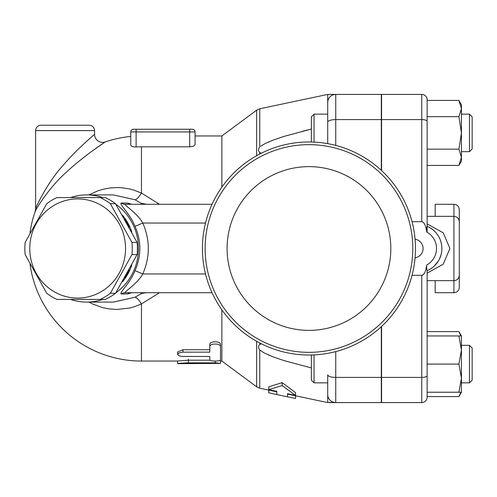 <?xml version="1.0" encoding="UTF-8"?>
<svg xmlns="http://www.w3.org/2000/svg" width="497" height="497" viewBox="0 0 497 497"><rect width="100%" height="100%" fill="white"/><g stroke="black" fill="none" stroke-linecap="round" stroke-linejoin="round"><path stroke-width="0.75" d="M311.364 367.942L284.371 360.71L273.294 356.958L263.95 352.82L259.751 349.975C258.105 347.807 258.105 345.993 259.751 344.527L261.229 343.731M268.237 354.901L269.163 355.299M327.709 374.769L327.709 394.55A8.039 8.039 0 0 0 335.748 402.589L335.748 377.416A8.039 2.647 180 0 1 327.709 374.769L327.709 402.402L326.889 402.415L327.709 402.402A8.039 7.834 90 0 0 329.374 402.589L335.748 402.589L326.889 402.415L287.514 394.084L287.514 393.674L295.553 395.413L295.553 392.618L282.153 382.64L268.759 386.815L268.759 389.617L276.798 391.356L276.798 394.556L268.759 392.779L268.759 390.114M256.632 341.284L256.632 386.803L259.751 388.213L276.798 391.816L276.798 391.356M261.229 153.269L259.751 152.473C258.105 150.864 258.105 149.05 259.751 147.025L259.751 108.787L326.889 94.585L327.709 94.598L327.709 143.645L327.709 114.155L314.042 114.155L314.042 142.099M327.709 102.45A8.039 8.039 0 0 1 335.748 94.411A8.039 8.039 0 0 0 327.709 102.45L327.709 114.155M327.709 382.845L314.042 382.845L314.042 354.901M311.364 354.995L311.364 380.168L314.042 382.845M314.042 114.155L311.364 116.832L311.364 142.005M260.683 146.255L265.342 143.453L272.58 140.322L284.228 136.333L311.364 129.058L302.816 131.158M284.309 136.308L282.905 136.75M269.163 141.701L268.237 142.099M260.819 343.924L259.763 344.52M258.546 347.415L258.651 348.043M258.788 348.496L259.154 349.248M295.553 395.786L295.553 398.451L287.514 396.823L287.514 393.674M295.553 395.413L282.153 385.585L268.759 389.617M282.153 385.585L282.153 382.64M335.748 402.589A8.039 8.039 0 0 1 327.709 394.55A8.039 8.039 0 0 0 335.748 402.589L381.305 402.589L381.305 326.678M381.305 170.322L381.305 94.411L329.374 94.411A8.039 7.834 90 0 0 327.709 94.598M381.572 326.43L381.572 402.589L421.773 402.589A5.361 5.361 0 0 0 427.128 397.227L427.128 270.536C426.718 269.958 426.594 268.1 426.761 264.951A16.289 5.361 90 0 1 421.773 275.295L421.773 402.589A5.361 5.361 0 0 0 427.128 397.227M412.05 221.705L421.773 221.705A16.289 5.361 -90 0 1 426.761 232.049C426.606 228.707 426.73 226.849 427.128 226.464L427.128 99.773A5.361 5.361 0 0 0 421.773 94.411L381.572 94.411L381.572 170.57M412.05 275.295L421.773 275.295M415.07 239.219A9.381 9.381 0 0 1 415.07 257.781M458.917 100.425L461.433 104.774L461.433 132.91L458.917 116.665L461.433 108.545L458.917 100.425L427.128 100.425L427.128 149.156L458.917 149.156L461.433 132.91L461.433 161.053L458.917 165.402L427.128 165.402L427.128 216.344L453.929 216.344L453.929 292.714C457.184 292.398 458.967 290.615 459.29 287.359L459.29 221.705C458.967 218.444 457.184 216.661 453.929 216.344L453.929 204.286C457.184 204.602 458.967 206.385 459.29 209.641L459.29 275.295C458.967 278.556 457.184 280.339 453.929 280.656L427.128 280.656L427.128 331.598L458.917 331.598L460.856 335.947M427.128 273.108L427.128 270.722L427.128 273.108L443.218 264.205L449.909 248.5L443.218 232.795L427.128 223.892L427.128 232.254M458.917 392.226L427.128 392.226L427.128 364.09L458.917 364.09L461.433 350.018L461.433 392.226L458.917 392.226L461.433 378.155L458.917 364.09M427.128 396.575L458.917 396.575L460.856 392.226M461.433 350.018L458.917 335.947L461.433 335.947L461.433 350.018M427.128 335.947L458.917 335.947M427.128 116.665L458.917 116.665M458.917 165.402L461.433 157.282L458.917 149.156M469.472 345.328L469.472 382.845L461.433 382.845L469.472 382.845L472.15 380.168L472.15 348.012L469.472 345.328L461.433 345.328M469.472 114.155L469.472 151.672L461.433 151.672L469.472 151.672L472.15 148.988L472.15 116.832L469.472 114.155L461.433 114.155M427.942 270.362L427.128 270.722A24.117 24.117 0 0 0 427.128 226.278L427.923 226.632M429.259 227.303L432.21 229.198M434.316 230.968L435.67 232.36M436.745 233.633L438.267 235.82M439.938 239.038L440.833 241.505M440.951 241.902L441.56 244.642M441.821 247.015L441.864 248.873M441.106 254.52L439.472 258.987M438.516 260.77L434.359 265.988M432.191 267.821L429.265 269.691M329.374 94.411L328.635 94.411M141.564 292.714L141.154 293.746L143.534 293.056A8.039 7.766 90 0 1 145.776 292.714M141.154 293.746L135.01 297.243L113.484 302.095L86.677 302.095A53.595 51.769 -90 0 0 102.842 299.418M113.453 194.905L135.01 199.757L141.154 203.254L141.564 204.286M70.512 299.418A53.595 51.769 -90 0 0 86.677 302.095M115.813 292.801A53.595 51.769 -90 0 0 115.813 204.199M102.842 197.582A53.595 51.769 -90 0 0 86.677 194.905A53.595 51.769 -90 0 0 70.512 197.582M130.959 292.758L131.742 292.714A8.039 7.766 -90 0 0 127.623 293.938L131.78 292.714M131.78 204.286L127.623 203.062L121.287 203.062C118.566 203.54 130.369 214.132 135.01 226.365C141.465 241.12 141.465 255.88 135.01 270.635C130.369 282.868 118.566 293.46 121.287 293.938L127.623 293.938M122.498 215.207A50.918 49.178 90 0 1 131.798 231.937M131.798 265.063A50.918 49.178 90 0 1 127.878 273.959A50.918 49.178 90 0 1 122.498 281.793M129.239 269.865A50.918 49.178 90 0 1 127.189 273.959A50.918 49.178 90 0 1 124.809 277.811M124.809 219.189A50.918 49.178 90 0 1 129.239 227.135M100.152 299.418L105.283 299.418A55.602 53.713 -90 0 0 115.49 293.311L137.079 254.601A55.602 53.713 -90 0 0 137.079 242.399L115.49 203.689A55.602 53.713 -90 0 0 105.283 197.582L100.152 197.582A55.602 53.713 90 0 1 110.359 203.689L131.947 242.399A55.602 53.713 90 0 1 131.947 254.601L110.359 293.311A55.602 53.713 90 0 1 100.152 299.418L56.969 299.418A55.602 53.713 90 0 1 46.761 293.311L25.173 254.601A55.602 53.713 90 0 1 24.85 248.5A55.602 53.713 90 0 1 25.173 242.399L46.761 203.689A55.602 53.713 90 0 1 56.969 197.582L100.152 197.582M137.079 242.399L131.947 242.399M137.079 254.601L131.947 254.601M29.77 248.5A49.576 47.886 -90 0 0 101.605 291.435A49.576 47.886 -90 0 0 101.605 205.565A49.576 47.886 -90 0 0 29.77 248.5M115.49 203.689L110.359 203.689M115.49 293.311L110.359 293.311M86.677 194.905L113.484 194.905L135.01 199.757A16.078 3.783 115.3 0 0 141.465 193.053L133.575 190.003L129.506 188.928L121.734 187.736L117 187.537L110.16 187.947L103.115 189.251L97.741 190.879L88.913 194.905M88.913 302.095L92.523 303.959L102.438 307.575L108.601 308.842L117 309.463L129.506 308.072L133.575 306.997L141.465 303.947A16.078 3.783 64.7 0 0 135.01 297.243L113.353 302.095M136.11 129.251L133.426 129.251A2.678 2.678 0 0 0 130.748 131.929L136.11 131.929L136.11 129.251L192.382 129.251A2.678 2.678 0 0 1 195.06 131.929L195.06 144.434C194.836 145.795 193.047 146.584 189.705 146.808L141.465 146.808A101.692 101.692 0 0 0 136.11 146.95C132.774 146.95 130.984 146.298 130.748 144.994L130.748 131.929L130.748 144.994M35.964 210.007L35.169 211.511C36.505 207.609 51.278 184.983 67.132 171.527C82.738 156.772 104.991 142.061 105.202 141.956L93.74 149.92M88.808 153.554L80.632 159.904M192.382 129.251A2.678 2.678 0 0 1 195.06 131.929L195.06 135.948L221.861 135.948L221.861 187.17M159.431 204.286L141.465 193.053L141.465 146.808M221.861 309.83L221.861 361.052L256.632 386.803M30.019 264.224A112.552 112.552 0 0 0 141.465 361.052L141.465 303.947L159.431 292.714M209.802 357.213L209.802 356.461L181.79 356.411L178.752 355.69L177.646 354.491L177.646 351.957L183.002 349.726L209.802 349.726L209.802 344.589C209.473 340.874 220.854 340.874 220.519 344.589L220.519 357.213M219.786 360.487L220.519 360.723L220.519 363.394L216.033 362.853L188.363 362.847C181.852 363.04 178.28 363.319 177.646 363.68L220.519 363.394M177.646 363.68L177.646 361.002L188.363 360.188L210.014 360.188M220.519 361.207L221.861 361.052M220.519 344.589L220.519 359.803C220.854 361.493 209.473 361.493 209.802 359.803L209.802 356.461M209.802 344.589L209.802 346.881C209.473 343.073 220.854 343.073 220.519 346.881M177.646 354.417L178.752 353.056L182.132 352.168L209.802 352.137L209.802 346.881M141.465 361.052L177.646 361.052L177.646 361.996M188.363 359.356L188.363 362.847M130.748 136.464A112.552 112.552 0 0 0 105.202 141.956A8.039 8.039 0 0 1 94.573 134.345C94.399 134.457 75.662 150.218 62.523 166.029C49.178 180.442 36.741 204.689 35.616 208.864L35.169 211.511A112.552 112.552 0 0 0 30.019 232.776M89.211 125.232L40.978 125.232L89.211 125.232C92.467 125.548 94.256 127.338 94.573 130.593L94.573 134.345M146.584 204.286L141.154 203.254M143.534 293.056L146.584 292.714M205.522 273.959L142.782 273.959C137.47 283.799 123.337 292.329 125.406 292.714A8.039 7.766 -90 0 0 121.287 293.938M135.01 226.365L142.782 223.041C150.156 240.014 150.156 256.986 142.782 273.959L135.01 270.635M127.623 203.062A8.039 7.766 -90 0 0 131.742 204.286L130.959 204.242M121.287 203.062A8.039 7.766 -90 0 0 125.406 204.286C123.337 204.671 137.47 213.201 142.782 223.041L205.522 223.041M125.406 292.714L212.045 292.714M145.776 204.286A8.039 7.766 90 0 1 143.534 203.944M415.473 248.5A106.52 106.52 0 0 0 255.694 156.251A106.52 106.52 0 0 0 255.694 340.749A106.52 106.52 0 0 0 415.473 248.5M412.796 248.5A103.842 103.842 0 0 1 257.03 338.426A103.842 103.842 0 0 1 257.03 158.574A103.842 103.842 0 0 1 412.796 248.5M227.086 248.5A81.868 81.868 0 0 1 349.888 177.603A81.868 81.868 0 0 1 349.888 319.397A81.868 81.868 0 0 1 227.086 248.5M212.045 204.286L125.406 204.286M259.751 388.213L259.751 349.975M259.751 154.027L259.751 152.473M259.751 344.527L259.751 342.973M381.305 377.416L335.748 377.416L335.748 351.596M426.761 264.951A18.756 18.756 0 0 0 426.761 232.049M427.128 121.349A5.361 1.764 180 0 0 421.773 119.584L421.773 221.705M421.773 94.411L421.773 119.584L381.572 119.584M427.128 375.651A5.361 1.764 180 0 1 421.773 377.416L381.572 377.416M327.709 122.231A8.039 2.647 0 0 1 335.748 119.584L335.748 94.411M335.748 145.404L335.748 119.584L381.305 119.584M136.11 146.95L136.11 131.929L195.06 131.929M189.705 129.251L189.705 146.808M183.002 349.726L183.002 352.137M215.164 361.095L215.164 362.847M35.616 208.864L35.616 130.593L94.573 130.593M259.751 108.787L256.632 110.197L256.632 155.716M435.167 216.344L435.167 204.286L453.929 204.286M453.929 292.714L435.167 292.714L435.167 280.656M276.798 394.556L287.514 396.823M461.433 392.226L458.917 396.575M461.433 335.947L458.917 331.598M472.15 380.168L469.472 382.845M472.15 148.988L469.472 151.672M326.889 94.585L328.554 94.411M85.291 197.582L84.596 197.582M85.291 299.418L84.596 299.418M35.616 130.593C35.933 127.338 37.722 125.548 40.978 125.232M221.861 135.948L256.632 110.197"/></g></svg>
